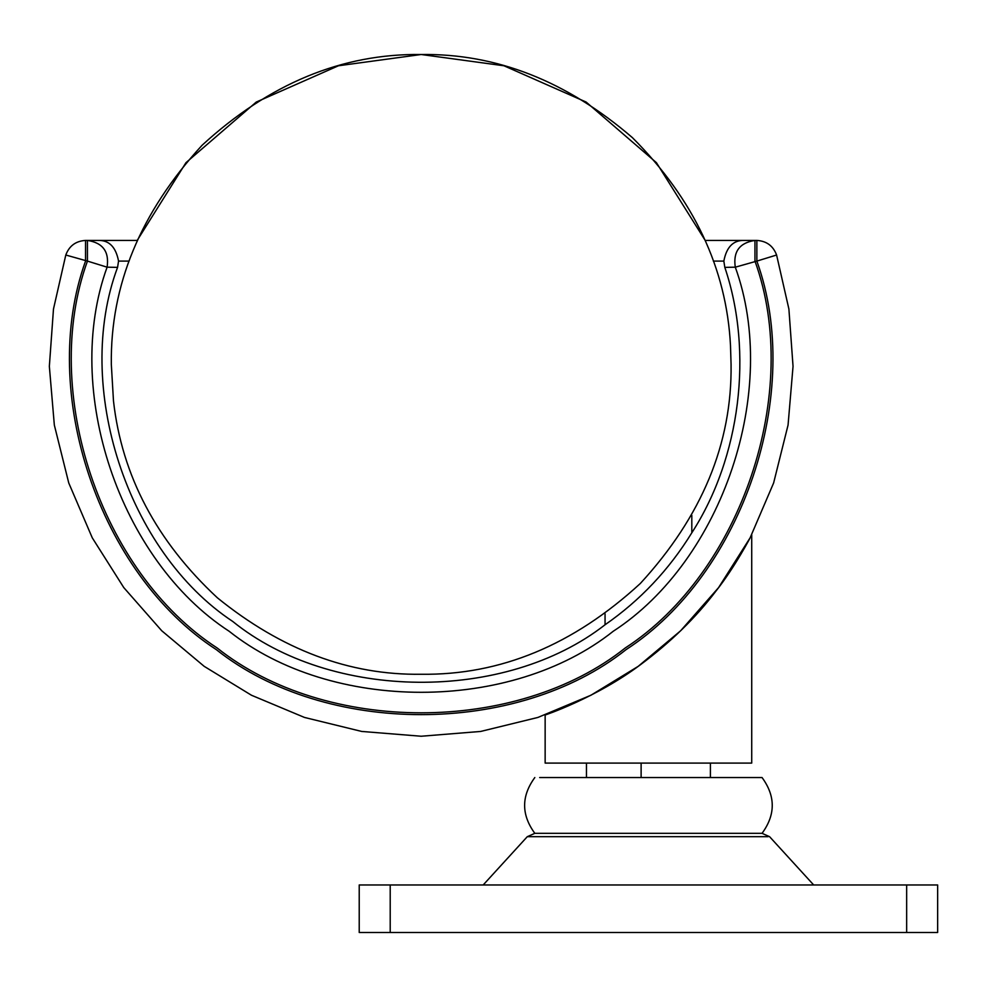 <?xml version="1.0" encoding="UTF-8"?>
<svg xmlns="http://www.w3.org/2000/svg" width="987" height="987" viewBox="0 0 987 987"><rect width="100%" height="100%" fill="white"/><g stroke="black" fill="none" stroke-linecap="round" stroke-linejoin="round"><path stroke-width="1.48" d="M113.48 400.956L111.321 364.388C110.26 285.305 140.512 212.267 202.076 145.274C269.069 83.698 342.107 53.446 421.19 54.507C496.387 53.434 566.797 81.156 632.433 137.662C693.824 199.177 726.506 268.439 730.491 345.475L731.071 364.388C732.132 443.471 701.88 516.509 640.304 583.502C573.311 645.066 500.273 675.318 421.19 674.257C349.509 675.33 281.579 649.841 217.399 597.826C156.526 541.246 121.894 475.635 113.48 400.956L111.321 364.388C110.26 285.305 140.512 212.267 202.076 145.274C269.069 83.698 342.107 53.446 421.19 54.507C496.387 53.434 566.797 81.156 632.433 137.662C693.824 199.177 726.506 268.439 730.491 345.475L731.071 364.388C732.132 443.471 701.88 516.509 640.304 583.502C573.311 645.066 500.273 675.318 421.19 674.257C349.509 675.33 281.579 649.841 217.399 597.826C156.526 541.246 121.894 475.635 113.48 400.956M713.342 261.099L723.841 261.099L724.816 267.378L735.29 267.181L724.816 267.378L723.841 261.099C726.518 247.046 733.279 240.149 744.124 240.433L705.199 240.433L656.429 162.682L586.13 102.056L503.95 65.771L421.19 54.507L338.442 65.771L256.262 102.056L185.963 162.682L137.193 240.433L185.963 162.682L256.262 102.056L338.442 65.771L421.19 54.507M768.133 836.692L527.28 836.692L534.818 833.324L762.05 833.324C775.646 814.731 775.646 796.139 762.05 777.546L539.679 777.546M390.21 932.493L937.65 932.493L937.65 884.969L359.219 884.969L359.219 932.493L390.21 932.493L390.21 884.969M545.145 763.087L751.724 763.087L751.724 534.744C751.021 536.434 734.649 567.55 715.97 591.053C695.835 617.677 670.617 642.266 640.329 664.806C596.025 698.031 543.714 715.637 545.145 714.97L545.145 763.087M744.124 240.433L754.956 240.433L744.124 240.433M137.193 240.433L98.256 240.433C109.113 240.149 115.874 247.046 118.551 261.099L117.564 267.378L107.089 267.181L87.436 261.099L87.436 240.433L98.256 240.433L85.536 240.433C75.802 241.025 69.226 245.886 65.796 255.016L53.483 309.03L49.35 366.35L54.334 425.064L68.757 482.976L92.272 537.829L123.794 587.61L161.745 630.767L204.198 666.348L251.463 695.243L304.465 717.438L361.698 731.441L421.19 736.24L480.681 731.441L537.915 717.438L590.917 695.243L638.194 666.348L680.648 630.767L718.585 587.61L750.12 537.829L773.623 482.976L788.058 425.064L793.042 366.35L788.897 309.03L776.596 255.016C773.166 245.886 766.591 241.025 756.856 240.433L754.956 240.433L754.956 261.099C802.345 391.629 741.731 572.423 625.227 647.99C516.534 734.427 325.846 734.427 217.165 647.99C100.662 572.423 40.035 391.629 87.436 261.099L65.796 255.016M113.246 267.292L117.564 267.378L118.551 261.099L129.038 261.099M691.813 515.337L691.813 532.795C669.013 569.795 640.094 600.454 605.056 624.759L605.056 613.815M691.813 532.795C740.423 457.561 753.513 352.236 724.816 267.378M117.564 267.378C73.235 386.077 127.052 551.548 232.735 621.452C331.2 701.202 505.184 702.756 605.056 624.759M483.186 884.969L527.28 836.692L532.425 836.692M906.658 932.493L906.658 884.969M641.118 777.546L641.118 763.087M87.436 240.433C102.845 242.777 109.397 251.697 107.089 267.181C62.489 390.025 119.538 560.16 229.181 631.285C331.472 712.639 510.921 712.639 613.211 631.285C722.854 560.16 779.903 390.025 735.29 267.181C732.983 251.697 739.534 242.777 754.956 240.433M735.29 267.181L756.856 261.099L756.856 240.433M85.536 240.433L85.536 261.099C38.16 392.283 99.206 573.718 216.252 649.582C325.476 736.314 516.917 736.314 626.14 649.582C743.174 573.718 804.232 392.283 756.856 261.099L776.596 255.016M762.05 833.324L769.589 836.692L813.683 884.969M534.818 833.324C521.222 814.731 521.222 796.139 534.818 777.546M710.406 777.546L710.406 763.087M586.463 777.546L586.463 763.087"/></g></svg>
